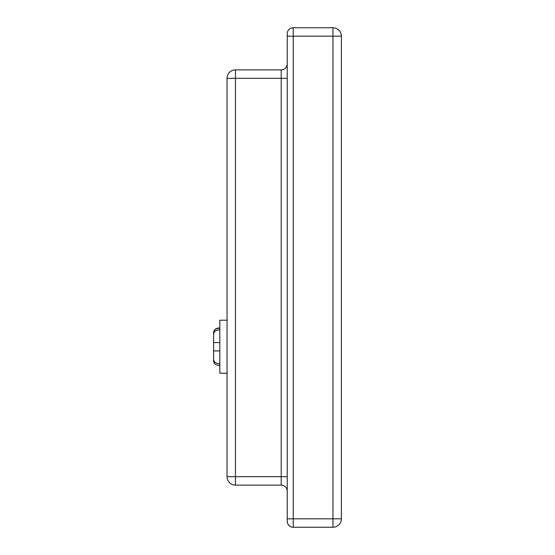 <?xml version="1.0" encoding="UTF-8"?>
<svg xmlns="http://www.w3.org/2000/svg" width="555" height="555" viewBox="0 0 555 555"><rect width="100%" height="100%" fill="white"/><g stroke="black" fill="none" stroke-linecap="round" stroke-linejoin="round"><path stroke-width="0.83" d="M227.044 78.304L227.044 476.696L235.466 476.696L235.466 78.304L227.044 78.304A8.422 8.422 0 0 1 235.466 69.874L281.205 69.874L281.205 78.304L235.466 78.304L235.466 69.874A8.422 8.422 0 0 0 227.044 78.304M235.466 485.125A8.422 8.422 0 0 1 227.044 476.696A8.422 8.422 0 0 0 235.466 485.125L235.466 476.696L281.205 476.696L281.205 485.125L235.466 485.125M341.387 518.828L341.387 36.172L332.958 36.172L332.958 518.828L287.226 518.828L287.226 521.235A6.015 6.015 0 0 0 293.241 527.25L332.958 527.25A8.422 8.422 0 0 0 341.387 518.828A8.422 8.422 0 0 1 332.958 527.25L332.958 518.828L341.387 518.828M287.226 521.235A6.015 6.015 0 0 0 293.241 527.25L293.241 27.75L332.958 27.75L293.241 27.75A6.015 6.015 0 0 0 287.226 33.765L287.226 518.828M287.226 491.14A6.015 6.015 0 0 0 281.205 485.125A6.015 6.015 0 0 1 287.226 491.14M287.226 63.86A6.015 6.015 0 0 1 281.205 69.874M332.958 27.75A8.422 8.422 0 0 1 341.387 36.172A8.422 8.422 0 0 0 332.958 27.75L332.958 36.172L287.226 36.172M213.613 353.93L213.613 361.069M213.613 361.229C213.966 363.83 215.971 365.259 219.634 365.516L219.634 363.823C215.971 363.567 213.966 362.137 213.613 359.536L213.613 361.229M219.822 328.109L219.634 328.109C215.971 328.366 213.966 329.774 213.613 332.348L213.613 350.926L219.822 350.926M213.613 350.926L213.613 359.536M213.613 334.061C213.966 331.488 215.971 330.072 219.634 329.823L219.634 328.109M213.613 339.487L213.613 332.188C213.966 329.587 215.971 328.158 219.634 327.901L219.822 327.901M219.822 342.56L213.613 342.56M227.044 320.228L219.822 320.228L219.822 373.189L227.044 373.189M287.226 78.304L281.205 78.304L281.205 476.696L287.226 476.696"/></g></svg>
